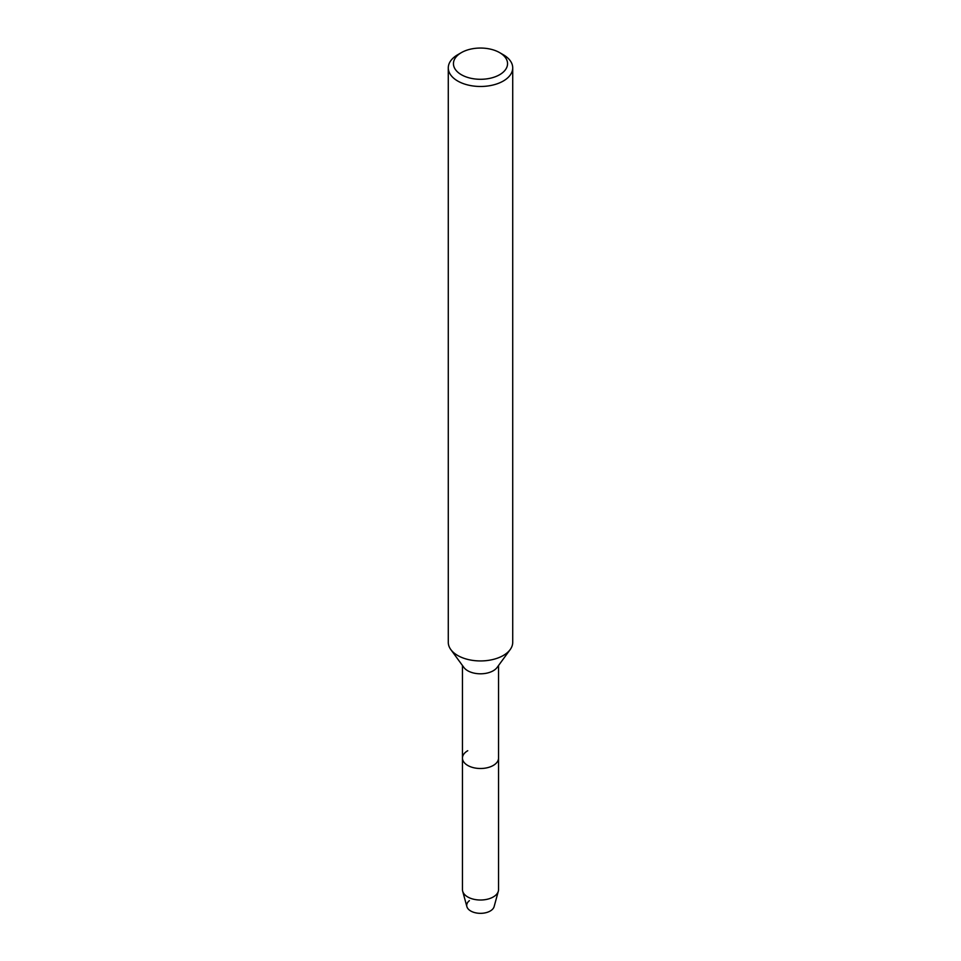 <?xml version="1.0" encoding="UTF-8"?>
<svg xmlns="http://www.w3.org/2000/svg" width="961" height="961" viewBox="0 0 961 961"><rect width="100%" height="100%" fill="white"/><g stroke="black" fill="none" stroke-linecap="round" stroke-linejoin="round"><path stroke-width="1.44" d="M498.543 665.492L498.543 758.085A18.043 10.415 180 0 1 493.257 765.449A18.043 10.415 180 0 0 498.543 758.085L498.543 889.598A18.043 10.415 180 0 1 498.327 891.219L494.122 906.619A13.79 7.964 180 0 1 490.254 911.004A13.79 7.964 180 0 1 471.503 911.412A13.79 7.964 180 0 1 469.412 900.649M499.636 52.627L503.276 54.729A32.218 18.595 180 0 1 512.718 67.883L512.718 642.344A32.218 18.595 180 0 1 510.183 649.576L497.125 667.439A18.043 10.415 180 0 1 493.257 670.754A18.043 10.415 180 0 1 463.875 667.439L450.817 649.576A32.218 18.595 180 0 1 448.282 642.344L448.282 67.883A32.218 18.595 180 0 1 457.724 54.729L461.364 52.627A27.064 15.628 180 0 1 499.636 52.627A27.064 15.628 180 0 1 499.636 74.718A27.064 15.628 180 0 1 461.364 74.718A27.064 15.628 180 0 1 461.364 52.627L457.724 54.729M498.327 891.219A18.043 10.415 180 0 1 493.257 896.961A18.043 10.415 180 0 1 474.914 899.508A18.043 10.415 180 0 1 462.673 891.219A18.043 10.415 180 0 1 462.457 889.598L462.457 758.085A18.043 10.415 180 0 0 473.593 767.707A18.043 10.415 180 0 0 493.257 765.449A18.043 10.415 180 0 1 473.593 767.707A18.043 10.415 180 0 1 462.457 758.085A18.043 10.415 180 0 1 467.743 750.721M510.183 649.576A32.218 18.595 180 0 1 503.276 655.498A32.218 18.595 180 0 1 450.817 649.576M512.718 67.883A32.218 18.595 180 0 1 503.276 81.036A32.218 18.595 180 0 1 468.175 85.061A32.218 18.595 180 0 1 448.282 67.883M490.254 911.004A13.79 7.964 180 0 1 476.236 912.95A13.79 7.964 180 0 1 466.878 906.619L462.673 891.219M462.457 758.085L462.457 665.492"/></g></svg>
